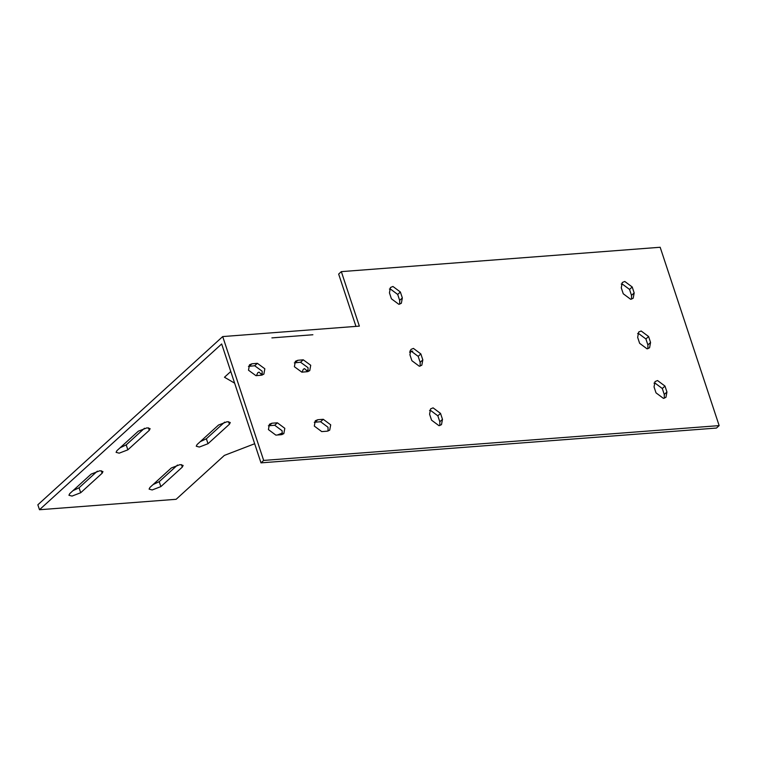 <?xml version="1.0" encoding="UTF-8"?>
<svg xmlns="http://www.w3.org/2000/svg" width="757" height="757" viewBox="0 0 757 757"><rect width="100%" height="100%" fill="white"/><g stroke="black" fill="none" stroke-linecap="round" stroke-linejoin="round"><path stroke-width="1.14" d="M160.863 486.619L152.176 489.959L149.091 489.117L149.924 487.451L171.356 467.949L180.043 464.609L183.128 465.441L182.295 467.116L160.863 486.619L159.216 481.66L177.488 465.044M153.094 484.565L159.216 481.66M80.696 492.741L72.01 496.09L68.925 495.248L69.767 493.583L91.2 474.071L99.877 470.731L102.961 471.573L102.129 473.239L80.696 492.741L79.059 487.792L97.322 471.166M72.927 490.697L79.059 487.792M127.848 449.838L119.171 453.178L116.076 452.336L116.919 450.67L138.351 431.168L147.028 427.828L150.123 428.67L149.28 430.336L127.848 449.838L126.211 444.879L144.473 428.263M120.089 447.784L126.211 444.879M208.014 443.706L199.328 447.056L196.243 446.214L197.085 444.548L218.518 425.046L227.195 421.696L230.279 422.538L229.447 424.204L208.014 443.706L206.377 438.757L224.64 422.132M200.245 441.662L206.377 438.757M222.709 336.572L263.673 460.426L719.15 425.614L660.17 247.265L341.331 271.631L359.357 326.125L222.709 336.572L37.85 504.787L39.487 509.735L176.135 499.298L224.356 455.411L254.674 443.734M277.365 435.001L282.475 433.032M301.986 372.16L303.368 369.198L304.579 368.64L307.654 371.64M306.992 370.22L306.547 371.753M664.305 398.229L664.268 394.454L662.299 388.511L654.871 382.985L654.001 383.127M654.048 386.903L655.042 381.575L657.549 380.544L664.977 386.07L666.945 392.012L665.942 397.34L663.444 398.381L656.016 392.855L654.048 386.903M439.845 425.548L439.808 421.763L437.839 415.82L430.402 410.294L429.541 410.445M429.588 414.221L430.582 408.894L433.089 407.853L440.517 413.388L442.485 419.331L441.482 424.658L438.984 425.689L431.556 420.163L429.588 414.221M399.705 304.172L399.658 300.387L397.699 294.445L390.262 288.919L389.401 289.06M389.448 292.845L390.442 287.518L392.94 286.477L400.377 292.003L402.346 297.955L401.342 303.283L398.844 304.314L391.407 298.788L389.448 292.845M262.215 375.056L262.149 371.204L254.683 365.754L248.438 366.379M257.361 363.313L264.836 368.773L263.862 374.166L261.42 375.198L255.97 375.68L248.504 370.22L249.479 364.827L251.92 363.795L257.361 363.313L254.683 365.754M282.181 434.546L282.134 430.771L274.706 425.245L268.375 425.803M277.384 422.803L284.812 428.33L283.818 433.657L281.32 434.698L275.851 435.114L268.423 429.588L269.416 424.261L271.914 423.22L277.384 422.803L274.706 425.245M328.065 431.036L328.027 427.26L320.59 421.734L314.269 422.302M323.267 419.293L330.705 424.828L329.702 430.156L327.204 431.187L321.734 431.604L314.306 426.077L315.3 420.75L317.808 419.719L323.267 419.293L320.59 421.734M308.099 371.545L308.042 367.703L300.567 362.243L294.322 362.868M303.245 359.802L310.72 365.262L309.745 370.656L307.304 371.687L301.863 372.17L294.388 366.719L295.362 361.316L297.804 360.294L303.245 359.802L300.567 362.243M420.182 366.095L420.144 362.319L418.176 356.367L410.748 350.841L409.887 350.993M409.925 354.768L410.919 349.441L413.426 348.409L420.854 353.935L422.822 359.878L421.829 365.205L419.321 366.246L411.893 360.711L409.925 354.768M647.916 348.693L647.878 344.908L645.91 338.966L638.482 333.44L637.621 333.582M637.659 337.367L638.662 332.039L641.16 330.998L648.598 336.524L650.556 342.476L649.563 347.804L647.055 348.835L639.627 343.309L637.659 337.367M631.537 299.147L631.499 295.372L629.531 289.42L622.093 283.894L621.232 284.045M621.279 287.821L622.273 282.493L624.78 281.462L632.209 286.988L634.177 292.931L633.174 298.258L630.676 299.299L623.248 293.763L621.279 287.821M719.15 425.614L716.472 428.055L260.995 462.858L221.669 343.962L39.487 509.735M341.331 271.631L338.653 274.072L355.96 326.39M263.673 460.426L260.995 462.858M256.434 375.633L257.815 372.681L259.036 372.122L262.102 375.084M261.449 373.703L261.004 375.226M230.781 371.507L224.469 377.241L234.642 383.165M412.716 351.059L409.603 352.251M271.895 337.887L312.887 334.755M181.462 464.609L182.295 467.116M101.296 470.731L102.129 473.239M148.457 427.828L149.28 430.336M228.614 421.696L229.447 424.204M664.977 386.07L662.299 388.511M666.945 392.012L664.268 394.454M440.517 413.388L437.839 415.82M442.485 419.331L439.808 421.763M400.377 292.003L397.699 294.445M402.346 297.955L399.658 300.387M251.92 363.795L249.242 366.237M271.914 423.22L269.237 425.661M317.808 419.719L315.13 422.151M297.804 360.294L295.126 362.726M420.854 353.935L418.176 356.367M422.822 359.878L420.144 362.319M648.598 336.524L645.91 338.966M650.556 342.476L647.878 344.908M632.209 286.988L629.531 289.42M634.177 292.931L631.499 295.372"/></g></svg>
